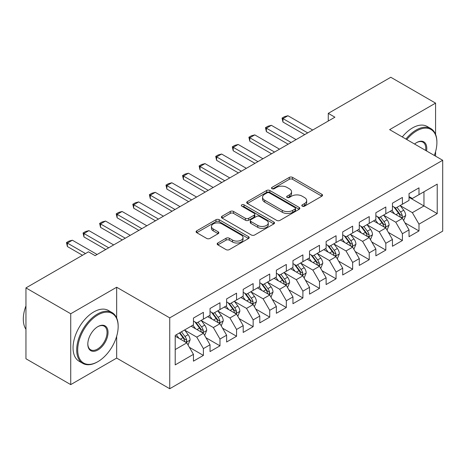 <?xml version="1.0" encoding="UTF-8"?>
<svg xmlns="http://www.w3.org/2000/svg" width="466" height="466" viewBox="0 0 466 466"><rect width="100%" height="100%" fill="white"/><g stroke="black" fill="none" stroke-linecap="round" stroke-linejoin="round"><path stroke-width="0.7" d="M302.283 206.17A1.614 0.932 0 0 0 304.56 206.17L321.86 196.186A2.301 1.328 0 0 0 322.53 195.248A2.301 1.328 0 0 0 321.86 194.305L292.555 177.389A2.301 1.328 0 0 0 289.304 177.389L272.004 187.373A1.614 0.932 0 0 0 271.532 188.031A1.614 0.932 0 0 0 272.004 188.689A1.614 0.932 0 0 0 274.288 188.689L276.524 187.396A7.369 4.252 0 0 1 286.94 187.396L289.38 188.806A7.369 4.252 0 0 1 291.541 191.817A7.369 4.252 0 0 1 289.38 194.823L287.143 196.116A1.614 0.932 0 0 0 286.672 196.774A1.614 0.932 0 0 0 287.143 197.433A1.614 0.932 0 0 0 289.421 197.433L291.664 196.139A7.369 4.252 0 0 1 302.079 196.139L304.519 197.549A7.369 4.252 0 0 1 306.68 200.555A7.369 4.252 0 0 1 304.519 203.56L302.283 204.854A1.614 0.932 0 0 0 301.811 205.512A1.614 0.932 0 0 0 302.283 206.17L302.283 204.854M217.843 242.99A2.301 1.328 0 0 0 217.168 243.928A2.301 1.328 0 0 0 217.843 244.866L226.062 249.613A2.301 1.328 0 0 0 229.319 249.613L248.524 238.522A2.301 1.328 0 0 0 249.199 237.584A2.301 1.328 0 0 0 248.524 236.646L219.224 219.725A2.301 1.328 0 0 0 215.968 219.725L196.763 230.816A2.301 1.328 0 0 0 196.087 231.759A2.301 1.328 0 0 0 196.763 232.697L206.688 238.429A2.301 1.328 0 0 0 209.945 238.429L218.17 233.682A2.301 1.328 0 0 0 218.839 232.744A2.301 1.328 0 0 0 218.17 231.806L213.242 228.963A6.157 3.553 0 0 1 211.442 226.447A6.157 3.553 0 0 1 215.24 223.162A6.157 3.553 0 0 1 221.95 223.93L241.242 235.068A6.157 3.553 0 0 1 243.042 237.584A6.157 3.553 0 0 1 239.244 240.87A6.157 3.553 0 0 1 232.534 240.095L229.319 238.243A2.301 1.328 0 0 0 226.062 238.243L217.843 242.99L217.843 244.866M116.663 317.958L116.663 287.237L70.727 313.758L25.956 287.906L88.476 251.815L95.105 255.642L334.908 117.199L328.274 113.366L328.274 121.026M116.663 287.237L169.735 317.876L442.7 160.281L442.7 231.136L169.735 388.731L169.735 317.876M435.57 134.336L435.57 103.12L389.634 129.641L442.7 160.281M435.57 103.12L390.793 77.269L328.274 113.366M276.688 220.383A2.301 1.328 0 0 0 279.944 220.383L299.149 209.298A2.301 1.328 0 0 0 299.824 208.354A2.301 1.328 0 0 0 299.149 207.417L269.849 190.501A2.301 1.328 0 0 0 266.593 190.501L247.388 201.592A2.301 1.328 0 0 0 246.712 202.529A2.301 1.328 0 0 0 247.388 203.467L276.688 220.383M242.413 206.52A1.614 0.932 0 0 1 244.05 206.747L244.05 204.83L273.839 222.032A2.301 1.328 0 0 1 274.509 222.969A2.301 1.328 0 0 1 273.839 223.907L254.628 234.998A2.301 1.328 0 0 1 251.372 234.998L222.072 218.082L222.072 216.201A2.301 1.328 0 0 0 221.397 217.144A2.301 1.328 0 0 0 222.072 218.082M222.072 216.201L230.291 211.459A2.301 1.328 0 0 1 233.548 211.459L245.431 218.315A2.301 1.328 0 0 0 248.687 218.315L254.139 215.17A2.301 1.328 0 0 0 254.815 214.232A2.301 1.328 0 0 0 254.139 213.288L241.772 206.147A1.614 0.932 0 0 1 241.301 205.489A1.614 0.932 0 0 1 242.291 204.632A1.614 0.932 0 0 1 244.05 204.83M409.037 197.334L423.961 205.955L423.961 191.782L437.225 184.122L418.986 194.654L418.986 187.856L409.037 193.6L409.037 200.397L402.403 204.23L402.403 197.433L392.454 203.176L392.454 209.974L385.819 213.801L385.819 207.003L375.87 212.752L375.87 219.55L369.235 223.377L369.235 216.579L359.286 222.323L359.286 229.121L352.651 232.953L352.651 226.156L342.702 231.899L342.702 238.697L336.068 242.524L336.068 235.726L326.118 241.475L326.118 248.273L319.484 252.1L319.484 245.302L309.535 251.046L309.535 257.844L302.9 261.676L302.9 254.879L292.951 260.622L292.951 267.42L286.316 271.247L286.316 264.449L276.367 270.198L276.367 276.996L269.732 280.823L269.732 274.025L259.783 279.769L259.783 286.567L253.149 290.4L253.149 283.602L243.2 289.345L243.2 296.143L236.565 299.976L236.565 293.178L226.616 298.922L226.616 305.719L219.981 309.546L219.981 302.749L210.032 308.492L210.032 315.29L203.397 319.123L203.397 312.325L193.448 318.068L193.448 324.866L175.204 335.398L175.204 364.89L193.448 354.358L186.814 342.865L175.204 336.167M437.225 184.122L437.225 213.614L418.986 224.146L412.352 212.653L400.329 205.71M404.971 222.853L418.986 230.944L418.986 224.146M418.986 230.944L409.037 236.687L409.037 229.889L402.403 233.716L395.768 222.23L383.745 215.286M388.388 232.423L402.403 240.514L402.403 233.716M402.403 240.514L392.454 246.264L392.454 239.466L385.819 243.293L379.184 231.806L367.161 224.862M371.804 242L385.819 250.091L385.819 243.293M385.819 250.091L375.87 255.834L375.87 249.036L369.235 252.869L362.6 241.376L350.578 234.439M355.22 251.576L369.235 259.667L369.235 252.869M369.235 259.667L359.286 265.41L359.286 258.613L352.651 262.44L346.017 250.953L333.994 244.009M338.636 261.152L352.651 269.237L352.651 262.44M352.651 269.237L342.702 274.987L342.702 268.189L336.068 272.016L329.433 260.529L317.41 253.586M322.053 270.723L336.068 278.814L336.068 272.016M336.068 278.814L326.118 284.557L326.118 277.759L319.484 281.592L312.849 270.099L300.826 263.162M305.469 280.299L319.484 288.39L319.484 281.592M319.484 288.39L309.535 294.133L309.535 287.336L302.9 291.163L296.265 279.676L284.243 272.732M288.885 289.875L302.9 297.96L302.9 291.163M302.9 297.96L292.951 303.71L292.951 296.912L286.316 300.739L279.682 289.252L267.659 282.309M272.301 299.446L286.316 307.537L286.316 300.739M286.316 307.537L276.367 313.28L276.367 306.482L269.732 310.315L263.098 298.822L251.075 291.885M255.718 309.022L269.732 317.113L269.732 310.315M269.732 317.113L259.783 322.856L259.783 316.059L253.149 319.886L246.514 308.399L234.491 301.455M239.134 318.598L253.149 326.689L253.149 319.886M253.149 326.689L243.2 332.433L243.2 325.635L236.565 329.462L229.93 317.975L217.907 311.032M222.55 328.169L236.565 336.26L236.565 329.462M236.565 336.26L226.616 342.003L226.616 335.205L219.981 339.038L213.346 327.546L201.324 320.608M205.966 337.745L219.981 345.836L219.981 339.038M219.981 345.836L210.032 351.58L210.032 344.782L203.397 348.615L196.763 337.122L184.74 330.178M189.382 347.321L203.397 355.412L203.397 348.615M203.397 355.412L193.448 361.156L193.448 354.358M193.448 321.039L196.763 322.95L203.397 319.123M175.204 349.57L186.814 342.865M210.032 311.463L213.346 313.379L219.981 309.546M196.763 337.122L203.397 333.295L191.124 326.206M210.032 344.782L203.397 333.295M226.616 301.886L229.93 303.803L236.565 299.976M213.346 327.546L219.981 323.719L207.708 316.635M226.616 335.205L219.981 323.719M243.2 292.316L246.514 294.227L253.149 290.4M229.93 317.975L236.565 314.142L224.292 307.059M243.2 325.635L236.565 314.142M259.783 282.74L263.098 284.656L269.732 280.823M246.514 308.399L253.149 304.572L240.875 297.483M259.783 316.059L253.149 304.572M276.367 273.163L279.682 275.08L286.316 271.247M263.098 298.822L269.732 294.995L257.459 287.912M276.367 306.482L269.732 294.995M292.951 263.593L296.265 265.504L302.9 261.676M279.682 289.252L286.316 285.419L274.043 278.336M292.951 296.912L286.316 285.419M309.535 254.017L312.849 255.933L319.484 252.1M296.265 279.676L302.9 275.849L290.627 268.76M309.535 287.336L302.9 275.849M326.118 244.44L329.433 246.357L336.068 242.524M312.849 270.099L319.484 266.272L307.21 259.183M326.118 277.759L319.484 266.272M342.702 234.87L346.017 236.78L352.651 232.953M329.433 260.529L336.068 256.696L323.794 249.613M342.702 268.189L336.068 256.696M359.286 225.294L362.6 227.21L369.235 223.377M346.017 250.953L352.651 247.12L340.378 240.037M359.286 258.613L352.651 247.12M375.87 215.717L379.184 217.634L385.819 213.801M362.6 241.376L369.235 237.549L356.962 230.46M375.87 249.036L369.235 237.549M392.454 206.141L395.768 208.057L402.403 204.23M379.184 231.806L385.819 227.973L373.546 220.89M392.454 239.466L385.819 227.973M409.037 196.57L412.352 198.481L418.986 194.654M395.768 222.23L402.403 218.397L390.129 211.314M409.037 229.889L402.403 218.397M25.956 287.906L25.956 358.762L70.727 384.613L116.663 358.092L169.735 388.731M70.727 313.758L70.727 384.613M435.57 156.162L435.57 151.654M412.352 212.653L423.961 205.955L437.225 213.614M116.663 358.092L116.663 336.26M302.929 206.397L304.519 205.477A7.369 4.252 0 0 0 306.68 202.471L306.68 200.555M291.541 191.817L291.541 193.728A7.369 4.252 0 0 1 289.38 196.739L287.79 197.66M321.825 196.203L292.555 179.305A2.301 1.328 0 0 0 289.304 179.305L272.651 188.916M299.12 209.316L269.849 192.417A2.301 1.328 0 0 0 266.593 192.417L247.417 203.485M295.083 209.013A1.614 0.932 0 0 0 295.555 208.354A1.614 0.932 0 0 0 295.083 207.696L269.36 192.848A1.614 0.932 0 0 0 267.082 192.848L264.723 194.211A7.369 4.252 0 0 0 262.562 197.217A7.369 4.252 0 0 0 264.723 200.229L282.303 210.376A7.369 4.252 0 0 0 292.718 210.376L295.083 209.013L295.083 210.929A1.614 0.932 0 0 0 295.555 210.271L295.555 208.354M262.562 197.217L262.562 199.133A7.369 4.252 0 0 0 264.723 202.139L264.723 200.229M295.083 210.929L292.718 212.292A7.369 4.252 0 0 1 282.303 212.292L264.723 202.139M222.101 218.1L230.291 213.37L230.291 211.459M254.815 214.232L254.815 216.142A2.301 1.328 0 0 1 254.139 217.086L248.687 220.232A2.301 1.328 0 0 1 245.431 220.232L233.548 213.37A2.301 1.328 0 0 0 230.291 213.37M244.05 206.747L273.804 223.925M257.762 225.439A6.157 3.553 0 0 0 264.472 226.208A6.157 3.553 0 0 0 268.276 222.923A6.157 3.553 0 0 0 266.47 220.406L259.679 216.486A2.301 1.328 0 0 0 256.422 216.486L250.964 219.632A2.301 1.328 0 0 0 250.294 220.575A2.301 1.328 0 0 0 250.964 221.513L257.762 225.439L257.762 227.35A6.157 3.553 0 0 0 264.472 228.124A6.157 3.553 0 0 0 268.276 224.839L268.276 222.923M250.294 220.575L250.294 222.486A2.301 1.328 0 0 0 250.964 223.43L250.964 221.513M257.762 227.35L250.964 223.43M243.042 237.584L243.042 239.501A6.157 3.553 0 0 1 239.244 242.786A6.157 3.553 0 0 1 232.534 242.011L229.319 240.159A2.301 1.328 0 0 0 226.062 240.159L217.872 244.883M211.442 226.447L211.442 228.363A6.157 3.553 0 0 0 213.242 230.874L213.242 228.963M218.135 233.699L213.242 230.874M248.495 238.54L219.224 221.641A2.301 1.328 0 0 0 215.968 221.641L196.792 232.715M403.632 220.523L405.682 215.508A6.215 3.588 -120 0 0 403.702 210.213L400.178 205.512M394.562 213.877L391.889 210.3M390.636 211.605L390.327 211.197M401.232 217.721L402.193 216.859L402.327 215.77A6.215 3.588 -120 0 0 400.55 212.036L397.026 207.329M395.017 207.626L399.368 213.434A3.169 1.829 60 0 1 399.945 214.395L402.327 215.77M393.921 206.991L398.558 213.183A6.215 3.588 60 0 1 400.341 216.923L400.463 217.278M307.711 132.897L282.967 118.614L282.967 122.063L282.052 118.084L284.54 116.651L287.941 115.743L312.686 130.026M304.723 134.622L282.967 122.063M287.941 115.743L282.967 118.614L282.052 118.084M387.048 230.099L389.098 225.084A6.215 3.588 -120 0 0 387.118 219.789L383.594 215.088M377.978 223.447L375.305 219.876M374.052 221.181L373.744 220.773M384.648 227.297L385.609 226.429L385.743 225.346A6.215 3.588 -120 0 0 383.967 221.606L380.442 216.906M378.433 217.197L382.784 223.01A3.169 1.829 60 0 1 383.361 223.971L385.743 225.346M377.338 216.568L381.974 222.76A6.215 3.588 60 0 1 383.757 226.493L383.879 226.855M370.464 239.675L372.515 234.654A6.215 3.588 -120 0 0 370.534 229.365L367.01 224.659M361.395 233.023L358.721 229.447M357.469 230.752L357.16 230.35M368.064 236.874L369.025 236.006L369.159 234.922A6.215 3.588 -120 0 0 367.383 231.183L363.859 226.482M361.849 226.773L366.2 232.581A3.169 1.829 60 0 1 366.777 233.542L369.159 234.922M360.754 226.144L365.391 232.33A6.215 3.588 60 0 1 367.173 236.07L367.295 236.431M291.128 142.474L266.383 128.191L266.383 131.633L265.469 127.661L267.956 126.228L271.358 125.313L296.102 139.602M288.139 144.198L266.383 131.633M271.358 125.313L266.383 128.191L265.469 127.661M274.544 152.05L249.799 137.761L249.799 141.21L248.885 137.237L251.372 135.798L254.774 134.89L279.518 149.172M271.556 153.768L249.799 141.21M254.774 134.89L249.799 137.761L248.885 137.237M434.324 155.446A28.612 16.52 120 0 0 436.898 142.567A28.612 16.52 120 0 0 416.662 130.888A28.612 16.52 120 0 0 406.795 139.55M405.933 139.054A29.317 16.927 -60 0 1 416.167 130.026A29.317 16.927 -60 0 1 430.823 128.575A29.317 16.927 -60 0 1 436.898 141.996L436.898 142.567M414.565 144.035A14.306 8.26 -60 0 1 416.662 142.567L416.662 142.567A14.306 8.26 -60 0 1 426.559 150.961M425.639 150.431A13.601 7.852 120 0 0 422.965 142.182A13.601 7.852 120 0 0 416.412 142.718M402.286 136.946A29.317 16.927 -60 0 1 412.521 127.917A29.317 16.927 -60 0 1 427.176 126.467L430.823 128.575M97.924 314.911A28.612 16.52 120 0 0 77.694 349.954A28.612 16.52 120 0 0 97.924 361.633L97.429 361.919A29.317 16.927 -60 0 1 82.773 363.375A29.317 16.927 -60 0 1 78.276 339.883A29.317 16.927 -60 0 1 97.429 314.049A29.317 16.927 -60 0 1 112.085 312.593A29.317 16.927 -60 0 1 118.16 326.014L118.16 326.59A28.612 16.52 120 0 0 97.924 314.911M97.924 326.59L97.924 326.59A14.306 8.26 -60 0 1 108.042 332.433A14.306 8.26 -60 0 1 97.924 349.954A14.306 8.26 -60 0 1 87.812 344.112A14.306 8.26 -60 0 1 97.924 326.59L97.924 326.59M87.812 343.821A13.601 7.852 120 0 0 90.625 349.762A13.601 7.852 120 0 0 97.429 349.092A13.601 7.852 120 0 0 106.318 337.104A13.601 7.852 120 0 0 104.233 326.206A13.601 7.852 120 0 0 97.674 326.742M25.956 329.305A29.317 16.927 -60 0 1 25.956 305.871M82.773 363.375L79.121 361.267A29.317 16.927 -60 0 1 74.63 337.774A29.317 16.927 -60 0 1 93.782 311.94A29.317 16.927 -60 0 1 108.438 310.49L112.085 312.593M97.429 361.919L97.924 361.633A28.612 16.52 120 0 0 118.16 326.59M353.88 249.246L355.931 244.231A6.215 3.588 -120 0 0 353.95 238.936L350.426 234.235M344.811 242.6L342.137 239.023M340.885 240.328L340.576 239.92M351.481 246.444L352.442 245.582L352.581 244.493A6.215 3.588 -120 0 0 350.799 240.759L347.275 236.052M345.265 236.349L349.617 242.157A3.169 1.829 60 0 1 350.193 243.118L352.581 244.493M344.17 235.714L348.807 241.906A6.215 3.588 60 0 1 350.589 245.646L350.712 246.007M337.297 258.822L339.353 253.807A6.215 3.588 -120 0 0 337.367 248.512L333.842 243.811M328.227 252.17L325.553 248.599M324.301 249.904L323.992 249.496M334.897 256.02L335.858 255.152L335.998 254.069A6.215 3.588 -120 0 0 334.215 250.329L330.691 245.629M328.681 245.92L333.033 251.733A3.169 1.829 60 0 1 333.609 252.694L335.998 254.069M327.586 245.291L332.223 251.483A6.215 3.588 60 0 1 334.005 255.217L334.128 255.578M257.96 161.62L233.216 147.338L233.216 150.786L232.301 146.807L234.788 145.375L238.19 144.466L262.935 158.749M254.972 163.345L233.216 150.786M238.19 144.466L233.216 147.338L232.301 146.807M241.376 171.197L216.632 156.914L216.632 160.356L215.717 156.384L218.205 154.951L221.606 154.036L246.351 168.325M238.388 172.921L216.632 160.356M221.606 154.036L216.632 156.914L215.717 156.384M320.713 268.399L322.769 263.377A6.215 3.588 -120 0 0 320.783 258.088L317.259 253.382M311.649 261.746L308.97 258.17M307.717 259.475L307.409 259.073M318.313 265.597L319.274 264.729L319.414 263.645A6.215 3.588 -120 0 0 317.631 259.906L314.107 255.205M312.098 255.496L316.449 261.304A3.169 1.829 60 0 1 317.026 262.265L319.414 263.645M311.003 254.867L315.645 261.053A6.215 3.588 60 0 1 317.422 264.793L317.544 265.154M224.793 180.773L200.048 166.484L200.048 169.933L199.133 165.96L201.627 164.521L205.023 163.613L229.767 177.901M221.804 182.491L200.048 169.933M205.023 163.613L200.048 166.484L199.133 165.96M304.129 277.969L306.185 272.954A6.215 3.588 -120 0 0 304.199 267.665L300.675 262.958M295.065 271.323L292.386 267.746M291.134 269.051L290.831 268.643M301.729 275.167L302.69 274.305L302.83 273.222A6.215 3.588 -120 0 0 301.048 269.482L297.524 264.775M295.514 265.072L299.865 270.88A3.169 1.829 60 0 1 300.442 271.841L302.83 273.222M294.425 264.438L299.061 270.63A6.215 3.588 60 0 1 300.838 274.369L300.966 274.73M208.209 190.344L183.464 176.061L183.464 179.509L182.555 175.536L185.043 174.098L188.439 173.189L213.183 187.472M205.221 192.068L183.464 179.509M188.439 173.189L183.464 176.061L182.555 175.536M287.545 287.545L289.602 282.53A6.215 3.588 -120 0 0 287.615 277.235L284.091 272.534M278.482 280.893L275.802 277.322M274.55 278.627L274.247 278.219M285.145 284.743L286.107 283.876L286.246 282.792A6.215 3.588 -120 0 0 284.464 279.058L280.94 274.352M278.93 274.643L283.281 280.456A3.169 1.829 60 0 1 283.858 281.417L286.246 282.792M277.841 274.014L282.478 280.206A6.215 3.588 60 0 1 284.254 283.94L284.382 284.301M191.625 199.92L166.88 185.637L166.88 189.08L165.972 185.107L168.459 183.674L171.855 182.765L196.6 197.048M188.637 201.644L166.88 189.08M171.855 182.765L166.88 185.637L165.972 185.107M270.962 297.122L273.018 292.1A6.215 3.588 -120 0 0 271.031 286.811L267.507 282.111M261.898 290.469L259.218 286.893M257.966 288.204L257.663 287.796M268.562 294.32L269.523 293.452L269.663 292.368A6.215 3.588 -120 0 0 267.88 288.629L264.356 283.928M262.346 284.219L266.698 290.027A3.169 1.829 60 0 1 267.274 290.988L269.663 292.368M261.257 283.59L265.894 289.776A6.215 3.588 60 0 1 267.67 293.516L267.799 293.877M175.041 209.496L150.297 195.207L150.297 198.656L149.388 194.683L151.875 193.244L155.271 192.336L180.016 206.624M172.053 211.22L150.297 198.656M155.271 192.336L150.297 195.207L149.388 194.683M254.378 306.692L256.434 301.677A6.215 3.588 -120 0 0 254.448 296.388L250.924 291.681M245.314 300.046L242.635 296.469M241.382 297.774L241.079 297.366M251.978 303.89L252.939 303.028L253.079 301.945A6.215 3.588 -120 0 0 251.296 298.205L247.772 293.504M245.763 293.796L250.114 299.603A3.169 1.829 60 0 1 250.691 300.564L253.079 301.945M244.673 293.166L249.31 299.353A6.215 3.588 60 0 1 251.087 303.092L251.215 303.453M158.457 219.067L133.713 204.784L133.713 208.232L132.804 204.259L135.291 202.821L138.687 201.912L163.432 216.195M155.469 220.791L133.713 208.232M138.687 201.912L133.713 204.784L132.804 204.259M237.794 316.268L239.85 311.253A6.215 3.588 -120 0 0 237.864 305.958L234.34 301.257M228.73 309.616L226.051 306.046M224.798 307.35L224.495 306.943M235.394 313.467L236.355 312.599L236.495 311.515A6.215 3.588 -120 0 0 234.713 307.781L231.188 303.075M229.179 303.372L233.53 309.179A3.169 1.829 60 0 1 234.107 310.14L236.495 311.515M228.09 302.737L232.726 308.929A6.215 3.588 60 0 1 234.503 312.669L234.631 313.024M141.874 228.643L117.129 214.36L117.129 217.803L116.22 213.83L118.708 212.397L122.104 211.488L146.848 225.771M138.885 230.367L117.129 217.803M122.104 211.488L117.129 214.36L116.22 213.83M221.21 325.845L223.266 320.824A6.215 3.588 -120 0 0 221.28 315.534L217.756 310.834M212.147 319.193L209.467 315.616M208.215 316.927L207.912 316.519M218.81 323.043L219.771 322.175L219.911 321.091A6.215 3.588 -120 0 0 218.129 317.352L214.61 312.651M212.595 312.942L216.946 318.75A3.169 1.829 60 0 1 217.523 319.711L219.911 321.091M211.506 312.313L216.142 318.499A6.215 3.588 60 0 1 217.919 322.239L218.047 322.6M125.29 238.219L100.545 223.93L100.545 227.379L99.637 223.406L102.124 221.967L105.52 221.059L130.264 235.347M122.302 239.943L100.545 227.379M105.52 221.059L100.545 223.93L99.637 223.406M204.626 335.421L206.683 330.4A6.215 3.588 -120 0 0 204.696 325.111L201.172 320.404M195.563 328.769L192.883 325.192M191.631 326.497L191.328 326.089M202.227 332.619L203.188 331.751L203.327 330.668A6.215 3.588 -120 0 0 201.545 326.928L198.027 322.227M196.011 322.519L200.363 328.326A3.169 1.829 60 0 1 200.939 329.287L203.327 330.668M194.922 321.889L199.559 328.076A6.215 3.588 60 0 1 201.335 331.815L201.463 332.176M108.706 247.79L83.962 233.507L83.962 236.955L83.053 232.983L85.54 231.544L88.936 230.635L113.681 244.918M105.718 249.514L83.962 236.955M88.936 230.635L83.962 233.507L83.053 232.983M188.043 344.991L190.099 339.976A6.215 3.588 -120 0 0 188.113 334.681L184.588 329.98M178.979 338.345L176.299 334.769M185.643 342.19L186.604 341.328L186.744 340.238A6.215 3.588 -120 0 0 184.961 336.504L181.443 331.798M179.882 332.701L183.779 337.902A3.169 1.829 60 0 1 184.355 338.864L186.744 340.238M179.451 332.951L182.975 337.652A6.215 3.588 60 0 1 184.752 341.392L184.88 341.747M85.488 253.539L67.378 243.083L67.378 246.526L66.469 242.553L68.956 241.12L72.352 240.211L97.097 254.494M82.505 255.263L67.378 246.526M72.352 240.211L67.378 243.083L66.469 242.553M304.519 205.477L304.519 203.56M287.143 197.433L287.143 196.116M289.38 196.739L289.38 194.823M272.004 188.689L272.004 187.373M289.304 179.305L289.304 177.389M292.555 179.305L292.555 177.389M321.86 196.186L321.86 194.305M247.388 203.467L247.388 201.592M266.593 192.417L266.593 190.501M269.849 192.417L269.849 190.501M299.149 209.298L299.149 207.417M282.303 212.292L282.303 210.376M292.718 212.292L292.718 210.376M233.548 213.37L233.548 211.459M245.431 220.232L245.431 218.315M248.687 220.232L248.687 218.315M254.139 217.086L254.139 215.17M273.839 223.907L273.839 222.032M226.062 240.159L226.062 238.243M229.319 240.159L229.319 238.243M232.534 242.011L232.534 240.095M218.17 233.682L218.17 231.806M196.763 232.697L196.763 230.816M215.968 221.641L215.968 219.725M219.224 221.641L219.224 219.725M248.524 238.522L248.524 236.646M401.622 217.948L405.641 215.63M400.55 212.036L403.702 210.213M395.966 214.68L398.558 213.183M385.038 227.525L389.058 225.2M383.967 221.606L387.118 219.789M379.382 224.257L381.974 222.76M368.455 237.101L372.474 234.777M367.383 231.183L370.534 229.365M362.798 233.833L365.391 232.33M351.871 246.671L355.896 244.353M350.799 240.759L353.95 238.936M346.215 243.403L348.807 241.906M335.287 256.248L339.312 253.923M334.215 250.329L337.367 248.512M329.631 252.98L332.223 251.483M318.703 265.824L322.728 263.5M317.631 259.906L320.783 258.088M313.047 262.556L315.645 261.053M302.119 275.394L306.145 273.076M301.048 269.482L304.199 267.665M296.463 272.127L299.061 270.63M285.536 284.971L289.561 282.646M284.464 279.058L287.615 277.235M279.88 281.703L282.478 280.206M268.952 294.547L272.977 292.223M267.88 288.629L271.031 286.811M263.296 291.279L265.894 289.776M252.368 304.117L256.393 301.799M251.296 298.205L254.448 296.388M246.712 300.85L249.31 299.353M235.784 313.694L239.809 311.37M234.713 307.781L237.864 305.958M230.128 310.426L232.726 308.929M219.201 323.27L223.226 320.946M218.129 317.352L221.28 315.534M213.545 320.002L216.142 318.499M202.617 332.841L206.642 330.522M201.545 326.928L204.696 325.111M196.961 329.578L199.559 328.076M186.033 342.417L190.058 340.093M184.961 336.504L188.113 334.681M180.377 339.149L182.975 337.652"/></g></svg>
